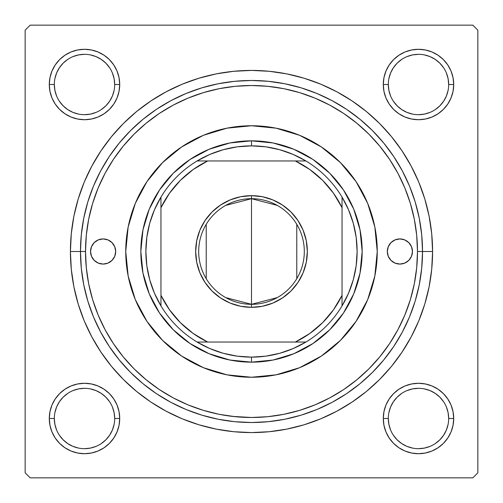 <?xml version="1.0" encoding="UTF-8"?>
<svg xmlns="http://www.w3.org/2000/svg" width="503" height="503" viewBox="0 0 503 503"><rect width="100%" height="100%" fill="white"/><g stroke="black" fill="none" stroke-linecap="round" stroke-linejoin="round"><path stroke-width="0.75" d="M119.035 425.368L119.714 418.496A35.21 35.21 0 0 1 84.504 453.706A35.21 35.21 0 0 1 49.294 418.496L49.973 425.368L51.972 431.97L55.229 438.056L59.605 443.395L64.944 447.771L71.03 451.028L77.632 453.027L84.504 453.706L91.376 453.027L97.978 451.028L104.064 447.771L109.403 443.395L113.779 438.056L117.036 431.97L119.035 425.368L119.714 418.496L119.035 411.624L117.036 405.022L113.779 398.936L109.403 393.598L104.064 389.221L97.978 385.964L91.376 383.965L84.504 383.286L77.632 383.965L71.03 385.964L64.944 389.221L59.605 393.598L55.229 398.936L51.972 405.022L49.973 411.624L49.294 418.496L54.324 418.496A30.18 30.18 0 0 0 84.504 448.676A30.18 30.18 0 0 0 114.684 418.496A30.18 30.18 0 0 0 84.504 388.316A30.18 30.18 0 0 0 54.324 418.496L49.294 418.496A35.21 35.21 0 0 1 84.504 383.286A35.21 35.21 0 0 1 119.714 418.496L114.684 418.496A30.18 30.18 0 0 1 84.504 448.676A30.18 30.18 0 0 1 54.324 418.496A30.18 30.18 0 0 1 84.504 388.316A30.18 30.18 0 0 1 114.684 418.496L114.106 412.611L112.389 406.946M114.684 84.504L119.714 84.504A35.21 35.21 0 0 1 84.504 119.714A35.21 35.21 0 0 1 49.294 84.504L49.973 91.376L51.972 97.978L55.229 104.064L59.605 109.403L64.944 113.779L71.03 117.036L77.632 119.035L84.504 119.714L91.376 119.035L97.978 117.036L104.064 113.779L109.403 109.403L113.779 104.064L117.036 97.978L119.035 91.376L119.714 84.504L119.035 77.632L117.036 71.03L113.779 64.944L109.403 59.605L104.064 55.229L97.978 51.972L91.376 49.973L84.504 49.294L77.632 49.973L71.03 51.972L64.944 55.229L59.605 59.605L55.229 64.944L51.972 71.03L49.973 77.632L49.294 84.504L54.324 84.504A30.18 30.18 0 0 0 84.504 114.684A30.18 30.18 0 0 0 114.684 84.504A30.18 30.18 0 0 0 84.504 54.324A30.18 30.18 0 0 0 54.324 84.504L49.294 84.504A35.21 35.21 0 0 1 84.504 49.294A35.21 35.21 0 0 1 119.714 84.504L114.684 84.504A30.18 30.18 0 0 1 84.504 114.684A30.18 30.18 0 0 1 54.324 84.504A30.18 30.18 0 0 1 84.504 54.324A30.18 30.18 0 0 1 114.684 84.504L114.106 78.619L112.389 72.954M383.965 77.632L383.286 84.504L383.965 77.632L383.286 84.504L383.965 91.376L385.964 97.978L389.221 104.064L393.598 109.403L398.936 113.779L405.022 117.036L411.624 119.035L418.496 119.714L425.368 119.035L431.97 117.036L438.056 113.779L443.395 109.403L447.771 104.064L451.028 97.978L453.027 91.376L453.706 84.504L453.027 77.632L451.028 71.03L447.771 64.944L443.395 59.605L438.056 55.229L431.97 51.972L425.368 49.973L418.496 49.294L411.624 49.973L405.022 51.972L398.936 55.229L393.598 59.605L389.221 64.944L385.964 71.03L383.965 77.632L383.286 84.504L388.316 84.504A30.18 30.18 0 0 0 418.496 114.684A30.18 30.18 0 0 0 448.676 84.504A30.18 30.18 0 0 0 418.496 54.324A30.18 30.18 0 0 0 388.316 84.504L383.286 84.504A35.21 35.21 0 0 1 418.496 49.294A35.21 35.21 0 0 1 453.706 84.504L448.676 84.504A30.18 30.18 0 0 1 418.496 114.684A30.18 30.18 0 0 1 388.316 84.504A30.18 30.18 0 0 1 418.496 54.324A30.18 30.18 0 0 1 448.676 84.504L448.098 78.619L446.381 72.954M448.676 418.496L453.706 418.496A35.21 35.21 0 0 1 418.496 453.706A35.21 35.21 0 0 1 383.286 418.496L383.965 425.368L385.964 431.97L389.221 438.056L393.598 443.395L398.936 447.771L405.022 451.028L411.624 453.027L418.496 453.706L425.368 453.027L431.97 451.028L438.056 447.771L443.395 443.395L447.771 438.056L451.028 431.97L453.027 425.368L453.706 418.496L453.027 411.624L451.028 405.022L447.771 398.936L443.395 393.598L438.056 389.221L431.97 385.964L425.368 383.965L418.496 383.286L411.624 383.965L405.022 385.964L398.936 389.221L393.598 393.598L389.221 398.936L385.964 405.022L383.965 411.624L383.286 418.496L388.316 418.496A30.18 30.18 0 0 0 418.496 448.676A30.18 30.18 0 0 0 448.676 418.496A30.18 30.18 0 0 0 418.496 388.316A30.18 30.18 0 0 0 388.316 418.496L383.286 418.496A35.21 35.21 0 0 1 418.496 383.286A35.21 35.21 0 0 1 453.706 418.496L448.676 418.496A30.18 30.18 0 0 1 418.496 448.676A30.18 30.18 0 0 1 388.316 418.496A30.18 30.18 0 0 1 418.496 388.316A30.18 30.18 0 0 1 448.676 418.496L448.098 412.611L446.381 406.946M432.58 251.5L422.52 251.5L432.58 251.5L431.706 233.75L429.103 216.171L424.784 198.936L418.798 182.205L411.196 166.141L402.06 150.9L391.479 136.621L379.545 123.455L366.379 111.521L352.1 100.94L336.859 91.804L320.795 84.202L304.064 78.217L286.829 73.897L269.25 71.294L251.5 70.42L233.75 71.294L216.171 73.897L198.936 78.217L182.205 84.202L166.141 91.804L150.9 100.94L136.621 111.521L123.455 123.455L111.521 136.621L100.94 150.9L91.804 166.141L84.202 182.205L78.217 198.936L73.897 216.171L71.294 233.75L70.42 251.5A181.08 181.08 0 0 1 251.5 70.42A181.08 181.08 0 0 1 432.58 251.5A181.08 181.08 0 0 1 251.5 432.58A181.08 181.08 0 0 1 70.42 251.5L71.294 269.25L73.897 286.829L78.217 304.064L84.202 320.795L91.804 336.859L100.94 352.1L111.521 366.379L123.455 379.545L136.621 391.479L150.9 402.06L166.141 411.196L182.205 418.798L198.936 424.784L216.171 429.103L233.75 431.706L251.5 432.58L269.25 431.706L286.829 429.103L304.064 424.784L320.795 418.798L336.859 411.196L352.1 402.06L366.379 391.479L379.545 379.545L391.479 366.379L402.06 352.1L411.196 336.859L418.798 320.795L424.784 304.064L429.103 286.829L431.706 269.25L432.58 251.5M232.399 416.39L251.5 417.49L267.772 416.691L283.881 414.302L299.687 410.341L315.023 404.852L329.748 397.892L343.719 389.517L356.803 379.809L368.875 368.875L379.809 356.803L389.517 343.719L397.892 329.748L404.852 315.023L410.341 299.687L414.302 283.881L416.691 267.772L417.49 251.5L416.691 235.228L414.302 219.119L410.341 203.313L404.852 187.977L397.892 173.252L389.517 159.281L379.809 146.197L368.875 134.125L356.803 123.191L343.719 113.483L329.748 105.108L315.023 98.148L299.687 92.659L283.881 88.698L267.772 86.309L251.5 85.51L235.228 86.309L219.119 88.698L203.313 92.659L187.977 98.148L173.252 105.108L159.281 113.483L146.197 123.191L134.125 134.125L123.191 146.197L113.483 159.281L105.108 173.252L98.148 187.977L92.659 203.313L88.698 219.119L86.309 235.228L85.51 251.5L70.42 251.5L80.48 251.5A171.02 171.02 0 0 0 251.5 422.52A171.02 171.02 0 0 0 422.52 251.5L417.49 251.5A165.99 165.99 0 0 1 251.5 417.49A165.99 165.99 0 0 1 85.51 251.5L85.51 251.575M472.82 25.15L30.18 25.15L472.82 25.15L477.85 30.18L477.85 472.82L477.85 30.18L472.82 25.15M25.15 472.82L25.15 30.18L30.18 25.15L25.15 30.18L25.15 472.82L30.18 477.85L25.15 472.82M472.82 477.85L30.18 477.85L472.82 477.85L477.85 472.82L472.82 477.85M453.027 77.632L451.028 71.03L447.771 64.944L451.028 71.03L447.771 64.944L443.395 59.605L438.056 55.229L431.97 51.972M411.624 49.973L405.022 51.972L398.936 55.229L405.022 51.972L398.936 55.229L393.598 59.605M385.964 97.978L389.221 104.064M405.022 117.036L411.624 119.035M418.496 119.714L425.368 119.035M431.97 117.036L438.056 113.779M443.395 109.403L447.771 104.064L443.395 109.403L447.771 104.064L451.028 97.978M119.714 84.504L119.035 77.632M117.036 71.03L113.779 64.944M109.403 59.605L104.064 55.229L109.403 59.605L104.064 55.229L97.978 51.972M77.632 49.973L71.03 51.972L64.944 55.229L71.03 51.972L64.944 55.229L59.605 59.605L55.229 64.944L51.972 71.03M49.973 91.376L51.972 97.978L55.229 104.064L51.972 97.978L55.229 104.064L59.605 109.403M77.632 119.035L84.504 119.714M97.978 117.036L104.064 113.779M117.036 97.978L119.035 91.376M117.036 405.022L113.779 398.936M97.978 385.964L91.376 383.965M84.504 383.286L77.632 383.965M71.03 385.964L64.944 389.221M59.605 393.598L55.229 398.936L59.605 393.598L55.229 398.936L51.972 405.022M49.973 425.368L51.972 431.97L55.229 438.056L51.972 431.97L55.229 438.056L59.605 443.395L64.944 447.771L71.03 451.028M91.376 453.027L97.978 451.028L104.064 447.771L97.978 451.028L104.064 447.771L109.403 443.395M453.027 411.624L451.028 405.022L447.771 398.936L451.028 405.022L447.771 398.936L443.395 393.598M425.368 383.965L418.496 383.286M405.022 385.964L398.936 389.221M385.964 405.022L383.965 411.624M383.286 418.496L383.965 425.368M385.964 431.97L389.221 438.056M393.598 443.395L398.936 447.771L393.598 443.395L398.936 447.771L405.022 451.028M425.368 453.027L431.97 451.028L438.056 447.771L431.97 451.028L438.056 447.771L443.395 443.395L447.771 438.056L451.028 431.97M438.056 447.771L443.395 443.395L447.771 438.056L443.395 443.395L438.056 447.771M447.771 64.944L443.395 59.605L438.056 55.229L443.395 59.605L447.771 64.944M64.944 55.229L59.605 59.605L55.229 64.944L59.605 59.605L64.944 55.229M55.229 438.056L59.605 443.395L64.944 447.771L59.605 443.395L55.229 438.056M109.591 435.271L105.844 439.836L101.279 443.583M67.729 443.583L63.164 439.836L59.417 435.271M59.417 401.721L63.164 397.156L67.729 393.409M101.279 393.409L105.844 397.156L109.591 401.721M443.583 435.271L439.836 439.836L435.271 443.583M401.721 443.583L397.156 439.836L393.409 435.271M393.409 401.721L397.156 397.156L401.721 393.409M435.271 393.409L439.836 397.156L443.583 401.721M443.583 101.279L439.836 105.844L435.271 109.591M401.721 109.591L397.156 105.844L393.409 101.279M393.409 67.729L397.156 63.164L401.721 59.417M435.271 59.417L439.836 63.164L443.583 67.729M109.591 101.279L105.844 105.844L101.279 109.591M67.729 109.591L63.164 105.844L59.417 101.279M59.417 67.729L63.164 63.164L67.729 59.417M101.279 59.417L105.844 63.164L109.591 67.729M388.316 418.496L388.894 424.381L390.611 430.046M401.727 443.589L406.946 446.381L412.611 448.098M418.483 448.676L424.381 448.098L430.046 446.381M443.589 435.265L446.381 430.046L448.098 424.381M435.265 393.403L430.046 390.611L424.381 388.894M418.509 388.316L412.611 388.894L406.946 390.611M393.403 401.727L390.611 406.946L388.894 412.611M54.324 418.496L54.902 424.381L56.619 430.046M67.735 443.589L72.954 446.381L78.619 448.098M84.491 448.676L90.389 448.098L96.054 446.381M109.597 435.265L112.389 430.046L114.106 424.381M101.273 393.403L96.054 390.611L90.389 388.894M84.517 388.316L78.619 388.894L72.954 390.611M59.411 401.727L56.619 406.946L54.902 412.611M54.324 84.504L54.902 90.389L56.619 96.054M67.735 109.597L72.954 112.389L78.619 114.106M84.491 114.684L90.389 114.106L96.054 112.389M109.597 101.273L112.389 96.054L114.106 90.389M101.273 59.411L96.054 56.619L90.389 54.902M84.517 54.324L78.619 54.902L72.954 56.619M59.411 67.735L56.619 72.954L54.902 78.619M388.316 84.504L388.894 90.389L390.611 96.054M401.727 109.597L406.946 112.389L412.611 114.106M418.483 114.684L424.381 114.106L430.046 112.389M443.589 101.273L446.381 96.054L448.098 90.389M435.265 59.411L430.046 56.619L424.381 54.902M418.509 54.324L412.611 54.902L406.946 56.619M393.403 67.735L390.611 72.954L388.894 78.619M448.676 84.504L453.706 84.504A35.21 35.21 0 0 1 418.496 119.714A35.21 35.21 0 0 1 383.286 84.504M114.684 418.496L119.714 418.496M387.31 251.5A12.575 12.575 0 0 1 399.885 238.925A12.575 12.575 0 0 1 412.46 251.5L411.504 256.31L408.776 260.391L404.695 263.119L399.885 264.075L395.075 263.119L390.994 260.391L388.266 256.31L387.31 251.5L388.266 246.69L390.994 242.609L395.075 239.881L399.885 238.925L404.695 239.881L408.776 242.609L411.504 246.69L412.46 251.5A12.575 12.575 0 0 1 399.885 264.075A12.575 12.575 0 0 1 387.31 251.5M90.54 251.5A12.575 12.575 0 0 1 103.115 238.925A12.575 12.575 0 0 1 115.69 251.5L114.734 256.31L112.006 260.391L107.925 263.119L103.115 264.075L98.305 263.119L94.224 260.391L91.496 256.31L90.54 251.5L91.496 246.69L94.224 242.609L98.305 239.881L103.115 238.925L107.925 239.881L112.006 242.609L114.734 246.69L115.69 251.5A12.575 12.575 0 0 1 103.115 264.075A12.575 12.575 0 0 1 90.54 251.5M356.099 321.304A125.75 125.75 0 0 0 374.836 226.991L377.25 251.5L374.836 276.034L367.68 299.625L356.055 321.36L340.418 340.418L321.36 356.055L299.625 367.68L276.034 374.836L251.5 377.25L226.966 374.836L203.375 367.68L181.64 356.055L162.582 340.418L146.945 321.36L135.32 299.625L128.164 276.034L125.75 251.5A125.75 125.75 0 0 1 251.5 125.75A125.75 125.75 0 0 1 377.25 251.5A125.75 125.75 0 0 1 251.5 377.25A125.75 125.75 0 0 1 125.75 251.5L128.164 226.966L135.32 203.375L146.945 181.64L162.582 162.582L181.64 146.945L203.375 135.32L226.966 128.164L251.5 125.75L276.034 128.164A125.75 125.75 0 0 0 226.991 128.164M374.829 226.947A125.75 125.75 0 0 0 356.099 181.696M356.017 181.577A125.75 125.75 0 0 0 340.443 162.607M340.393 162.557A125.75 125.75 0 0 0 321.423 146.983M321.304 146.901A125.75 125.75 0 0 0 276.053 128.171M226.947 128.171A125.75 125.75 0 0 0 181.696 146.901M181.577 146.983A125.75 125.75 0 0 0 162.607 162.557M162.557 162.607A125.75 125.75 0 0 0 146.983 181.577M146.901 181.696A125.75 125.75 0 0 0 128.164 276.009M85.51 251.5A165.99 165.99 0 0 1 251.5 85.51A165.99 165.99 0 0 1 417.49 251.5L422.52 251.5A171.02 171.02 0 0 1 251.5 422.52A171.02 171.02 0 0 1 80.48 251.5A171.02 171.02 0 0 1 251.5 80.48A171.02 171.02 0 0 1 422.52 251.5L421.696 234.738L419.232 218.139L415.157 201.854L409.505 186.053L402.325 170.882L393.698 156.483L383.701 143.009L372.427 130.573L359.991 119.299L346.517 109.302L332.118 100.675L316.947 93.495L301.146 87.843L284.861 83.768L268.262 81.304L251.5 80.48L234.738 81.304L218.139 83.768L201.854 87.843L186.053 93.495L170.882 100.675L156.483 109.302L143.009 119.299L130.573 130.573L119.299 143.009L109.302 156.483L100.675 170.882L93.495 186.053L87.843 201.854L83.768 218.139L81.304 234.738L80.48 251.5L81.304 268.262L83.768 284.861L87.843 301.146L93.495 316.947L100.675 332.118L109.302 346.517L119.299 359.991L130.573 372.427L143.009 383.701L156.483 393.698L170.882 402.325L186.053 409.505L201.854 415.157L218.139 419.232L234.738 421.696L251.5 422.52L268.262 421.696L284.861 419.232L301.146 415.157L316.947 409.505L332.118 402.325L346.517 393.698L359.991 383.701L372.427 372.427L383.701 359.991L393.698 346.517L402.325 332.118L409.505 316.947L415.157 301.146L419.232 284.861L421.696 268.262L422.52 251.5A171.02 171.02 0 0 0 251.5 80.48A171.02 171.02 0 0 0 80.48 251.5L85.51 251.5L86.309 267.772L88.698 283.881L92.659 299.687L98.148 315.023L105.108 329.748L113.483 343.719L123.191 356.803L134.125 368.875L146.197 379.809L159.281 389.517L173.252 397.892L187.977 404.852L203.313 410.341L219.119 414.302L235.228 416.691M276.034 128.164L299.625 135.32L321.36 146.945L340.418 162.582L356.055 181.64L367.68 203.375L374.836 226.966M140.84 251.5L142.965 229.909L149.265 209.154L159.489 190.021L173.252 173.252L190.021 159.489L209.154 149.265L229.909 142.965L251.5 140.84L273.091 142.965L293.846 149.265L312.979 159.489L329.748 173.252L343.511 190.021L353.735 209.154L360.035 229.909L362.16 251.5L360.035 273.091L353.735 293.846L343.511 312.979L329.748 329.748L312.979 343.511L293.846 353.735L273.091 360.035L251.5 362.16L229.909 360.035L209.154 353.735L190.021 343.511L173.252 329.748L159.489 312.979L149.265 293.846L142.965 273.091L140.84 251.5M128.171 276.053A125.75 125.75 0 0 0 146.901 321.304M146.983 321.423A125.75 125.75 0 0 0 162.557 340.393M162.607 340.443A125.75 125.75 0 0 0 181.577 356.017M181.696 356.099A125.75 125.75 0 0 0 226.947 374.829M226.991 374.836A125.75 125.75 0 0 0 276.009 374.836M276.053 374.829A125.75 125.75 0 0 0 321.304 356.099M321.423 356.017A125.75 125.75 0 0 0 340.393 340.443M340.443 340.393A125.75 125.75 0 0 0 356.017 321.423M99.757 239.378L98.305 239.881M98.305 263.119L100.663 263.836M404.695 239.881L402.337 239.164M403.243 263.622L404.695 263.119M398.936 447.771L397.666 446.884M55.229 398.936L56.116 397.666M447.771 104.064L446.884 105.334M104.064 55.229L105.334 56.116M277.266 297.606L251.5 304.315A52.815 52.815 0 0 0 304.315 251.5A52.815 52.815 0 0 0 251.5 198.685L251.5 195.667A55.833 55.833 0 0 1 307.333 251.5A55.833 55.833 0 0 1 251.5 307.333L251.5 198.685A52.815 52.815 0 0 1 304.315 251.5A52.815 52.815 0 0 1 251.5 304.315L225.734 297.606M225.734 205.394L251.5 198.685L277.266 205.394M296.776 224.307L296.776 278.693M160.96 305.906A105.63 105.63 0 0 1 160.96 197.094L154.452 209.801L149.712 223.269L146.832 237.253L145.87 251.5L146.832 265.747L149.712 279.731L154.452 293.199L160.96 305.906A105.63 105.63 0 0 0 197.094 342.04L209.801 348.548L223.269 353.288L237.253 356.168L251.5 357.13A105.63 105.63 0 0 1 197.094 342.04L305.906 342.04A105.63 105.63 0 0 1 251.5 357.13L265.747 356.168L279.731 353.288L293.199 348.548L305.906 342.04A105.63 105.63 0 0 0 342.04 305.906L348.548 293.199L353.288 279.731L356.168 265.747L357.13 251.5L356.168 237.253L353.288 223.269L348.548 209.801L342.04 197.094A105.63 105.63 0 0 1 342.04 305.906L342.04 197.094A105.63 105.63 0 0 0 305.906 160.96L293.199 154.452L279.731 149.712L265.747 146.832L251.5 145.87L251.5 140.84A110.66 110.66 0 0 0 140.84 251.5A110.66 110.66 0 0 0 251.5 362.16L251.5 357.13L251.5 362.16A110.66 110.66 0 0 1 140.84 251.5A110.66 110.66 0 0 1 251.5 140.84A110.66 110.66 0 0 1 362.16 251.5A110.66 110.66 0 0 1 251.5 362.16A110.66 110.66 0 0 0 362.16 251.5A110.66 110.66 0 0 0 251.5 140.84L251.5 145.87L237.253 146.832L223.269 149.712L209.801 154.452L197.094 160.96A105.63 105.63 0 0 1 305.906 160.96L197.094 160.96A105.63 105.63 0 0 0 160.96 197.094L160.96 305.906A105.63 105.63 0 0 0 197.094 342.04L295.349 342.04L309.804 333.483L322.637 322.637L333.483 309.804L342.04 295.349L342.04 207.651L333.483 193.196L322.637 180.363L309.804 169.517L295.349 160.96L207.651 160.96L193.196 169.517L180.363 180.363L169.517 193.196L160.96 207.651L160.96 295.349L169.517 309.804L180.363 322.637L193.196 333.483L207.651 342.04A100.6 100.6 0 0 1 160.96 295.349L160.96 305.906M251.5 195.667L262.39 196.742L272.865 199.917L282.516 205.079L290.979 212.021L297.921 220.484L303.083 230.135L306.258 240.61L307.333 251.5L306.258 262.39L303.083 272.865L297.921 282.516L290.979 290.979L282.516 297.921L272.865 303.083L262.39 306.258L251.5 307.333L240.61 306.258L230.135 303.083L220.484 297.921L212.021 290.979L205.079 282.516L199.917 272.865L196.742 262.39L195.667 251.5L196.742 240.61L199.917 230.135L205.079 220.484L212.021 212.021L220.484 205.079L230.135 199.917L240.61 196.742L251.5 195.667L251.5 304.315A52.815 52.815 0 0 1 198.685 251.5A52.815 52.815 0 0 1 251.5 198.685A52.815 52.815 0 0 0 198.685 251.5A52.815 52.815 0 0 0 251.5 304.315L251.5 307.333A55.833 55.833 0 0 1 195.667 251.5A55.833 55.833 0 0 1 251.5 195.667M305.906 160.96A105.63 105.63 0 0 1 342.04 197.094L342.04 207.651A100.6 100.6 0 0 0 295.349 160.96L305.906 160.96M342.04 305.906A105.63 105.63 0 0 1 305.906 342.04L295.349 342.04A100.6 100.6 0 0 0 342.04 295.349L342.04 305.906M160.96 197.094A105.63 105.63 0 0 1 197.094 160.96L207.651 160.96A100.6 100.6 0 0 0 160.96 207.651L160.96 197.094M206.224 278.693L206.224 224.307"/></g></svg>
